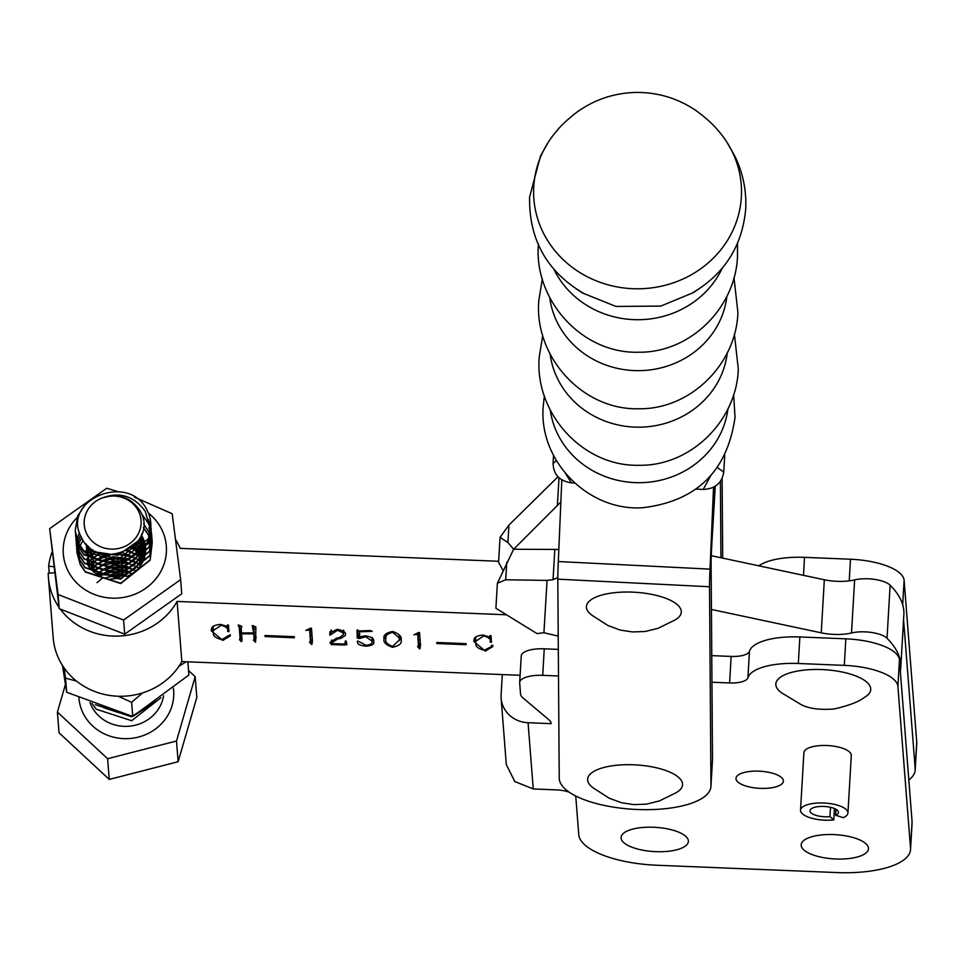 <?xml version="1.0" encoding="UTF-8"?>
<svg xmlns="http://www.w3.org/2000/svg" width="965" height="965" viewBox="0 0 965 965"><rect width="100%" height="100%" fill="white"/><g stroke="black" fill="none" stroke-linecap="round" stroke-linejoin="round"><path stroke-width="1.45" d="M712.508 759.262A75.97 27.358 3.4 0 1 712.496 759.901L710.94 786.439A75.97 27.358 -176.6 0 0 710.952 785.787L712.508 759.262L711.084 560.231L714.221 486.867M561.811 479.846L558.313 561.546A28.492 0.627 92.9 0 0 557.806 579.169L559.23 778.2A75.97 27.358 -176.6 0 0 635.296 809.406A75.97 27.358 -176.6 0 0 710.94 786.439M713.533 487.229L710.035 569.133A28.492 0.627 92.9 0 0 709.528 586.756L710.952 785.787M720.952 557.758L720.397 481.366M722.122 478.447L722.688 558.132M558.216 636.116A17.129 6.164 -176.6 0 0 557.999 636.08L543.934 632.738L536.974 633.571L495.889 608.252L497.385 583.246L513.645 549.242L558.832 549.459M712.086 536.854A73.991 26.646 -176.6 0 1 712.122 538.494A73.991 26.646 -176.6 0 1 712.122 538.506L711.482 550.919M557.818 577.553L553.042 579.712L547.058 580.399L505.72 579.784L497.385 583.246M715.27 486.227L712.146 538.506M558.011 476.758L508.929 525.093L500.075 537.288L507.904 542.547L513.645 549.242L560.858 501.981M500.075 537.288L498.579 562.281L502.801 570.086M835.642 815.244L843.253 817.669A23.739 8.552 -176.6 0 0 847.933 812.988A23.739 8.552 -176.6 0 0 842.698 807.174A23.739 8.552 -176.6 0 0 816.583 803.109A23.739 8.552 -176.6 0 0 800.528 810.214A23.739 8.552 -176.6 0 0 805.751 816.016A23.739 8.552 -176.6 0 0 833.784 819.912L829.96 816.595A14.246 5.127 3.4 0 1 813.145 814.255A14.246 5.127 3.4 0 1 810.009 810.769A14.246 5.127 3.4 0 1 819.647 806.499A14.246 5.127 3.4 0 1 835.316 808.947A14.246 5.127 3.4 0 1 838.452 812.433A14.246 5.127 3.4 0 1 835.642 815.244L835.992 809.309M833.784 819.912L834.448 808.549M829.96 816.595L830.503 807.307M681.483 780.733A47.538 17.117 -176.6 0 0 625.03 764.738A47.538 17.117 -176.6 0 0 588.71 783.266A47.538 17.117 -176.6 0 0 593.161 787.886L609.205 798.188L621.436 802.723L633.812 804.605L646.357 804.159L659.397 800.926L676.055 792.748A47.538 17.117 -176.6 0 0 681.483 780.733M49.661 528.651L59.215 608.674L124.702 634.174L181.758 593.777L180.636 579.639L123.58 620.037L58.093 594.537L49.661 528.651L106.717 488.254L118.14 491.619M76.983 517.674A51.652 48.129 -4.5 0 0 63.823 558.108A51.652 48.129 -4.5 0 0 122.893 597.516A51.652 48.129 -4.5 0 0 165.823 541.98A51.652 48.129 -4.5 0 0 148.429 513.139M134.449 497.168L172.204 513.754L180.636 579.639M145.679 549.954L145.546 549.254M145.498 548.976L144.654 545.792M144.569 545.551L140.299 537.445M143.568 539.471L140.625 536.817L144.762 545.261M144.846 545.514L145.594 548.82M145.57 552.089L144.991 550.086M144.919 549.845L143.785 547.01M143.676 546.781L138.984 539.725M139.37 539.085L143.954 546.407M144.05 546.636L145.112 549.555M145.184 549.809L145.619 551.498M145.257 554.139L144.123 551.305M144.026 551.075L142.627 548.482M142.506 548.277L137.356 542.016M137.838 541.377L142.856 547.843M141.952 562.933L142.989 548.036L144.292 550.713M144.4 550.943L145.389 553.657M144.834 556.419L144.473 555.599M144.364 555.382L142.965 552.776M142.844 552.571L141.18 550.134M141.023 549.941L135.353 544.356M135.944 543.705L141.469 549.471M141.602 549.664L143.194 552.137M143.315 552.354L144.641 555.008M144.171 558.602L143.315 557.07M143.182 556.865L141.517 554.429M141.36 554.236L139.382 551.932M139.201 551.751L132.832 546.733M133.592 546.069L139.744 551.244M139.913 551.425L141.807 553.765M141.952 553.958L143.544 556.431M143.664 556.648L144.376 557.999M145.606 547.818L145.208 544.96M145.245 544.911A30.868 28.757 175.5 0 1 145.293 545.225A30.868 28.757 175.5 0 1 145.594 547.601A30.868 28.757 175.5 0 1 145.655 548.723M145.667 549.073A30.868 28.757 175.5 0 1 145.329 554.031M145.245 554.513A30.868 28.757 175.5 0 1 142.663 562.161M142.205 563.017A30.868 28.757 175.5 0 1 131.083 574.32L127.38 576.286L96.753 574.308L89.998 568.288M77.296 543.729L77.031 544.694M141.397 535.141A30.868 28.757 175.5 0 1 145.184 544.622M145.148 544.67L141.373 535.201M124.702 634.174L123.58 620.037M59.215 608.674L58.093 594.537M83.087 540.279L80.095 545.611M80.011 545.78L79.202 547.782M79.142 547.951L78.503 549.929M78.455 550.086L77.96 552.016M77.936 552.173L77.586 554.019M81.591 537.77L78.865 543.488M78.804 543.657L78.153 545.635M78.117 545.792L77.622 547.722M77.586 547.879L77.248 549.724M77.224 549.869L77.079 550.991M62.496 665.524L66.669 692.255L132.736 716.464L188.887 674.981L187.837 661.821M76.525 681.097L65.548 678.118L64.076 667.864M142.615 692.894L131.614 702.327L118.285 696.235M186.233 661.761L178.959 666.272M132.736 716.464L131.614 702.327M66.669 692.255L65.548 678.118M590.918 599.856A47.538 17.117 -176.6 0 0 591.919 615.236L607.974 625.537L620.338 630.097L632.365 631.93L645.018 631.52L657.997 628.336L674.825 620.085A47.538 17.117 -176.6 0 0 676.803 618.83A47.538 17.117 -176.6 0 0 654.077 594.862A47.538 17.117 -176.6 0 0 590.918 599.856M781.348 692.665A47.538 17.117 3.4 0 1 795.027 671.568A47.538 17.117 3.4 0 1 856.751 676.32A47.538 17.117 3.4 0 1 864.242 697.514C859.139 701.651 849.164 705.463 834.339 708.961C820.286 710.083 809.333 708.696 801.469 704.812L781.348 692.665M150.6 529.918L145.196 511.197C133.484 495.431 118.671 491.209 100.746 498.543A28.492 26.55 -4.5 0 0 86.657 533.693A28.492 26.55 -4.5 0 0 124.304 546.66A28.492 26.55 -4.5 0 0 138.622 511.402A28.492 26.55 -4.5 0 0 100.746 498.543C117.658 492.584 130.866 496.854 140.383 511.354C160.118 546.323 97.236 572.981 81.687 537.927C59.83 499.93 130.058 471.029 147.464 511.136L148.719 513.814A37.985 35.391 175.5 0 1 150.781 522.982A37.985 35.391 175.5 0 1 150.6 529.918C148.55 564.875 91.241 574.199 78.406 542.607L75.21 531.003L77.61 516.07L84.63 505.419M75.222 531.16L78.43 542.933L83.629 550.569L119.057 562.076L148.441 538.699L150.793 523.066M150.902 525.153L148.755 542.668L119.37 566.045L83.943 554.537L78.756 546.902L75.451 533.307M75.559 535.466L78.78 547.227L83.967 554.875L119.395 566.383L148.779 542.993L150.902 525.322M151.24 529.447L149.093 546.962L119.708 570.351L84.281 558.844L79.094 551.196L75.789 537.601M75.789 537.445L75.837 535.442M141.457 513.633L148.55 523.633L150.588 529.049M75.897 539.761L79.118 551.522L84.305 559.169L119.744 570.677L149.129 547.288L151.24 529.616M151.203 531.775L151.794 535.732L149.442 551.256L120.058 574.645L84.618 563.138L79.432 555.49L76.138 541.896M76.247 544.055L79.456 555.816L84.655 563.464L120.082 574.971L149.466 551.582L151.577 533.91M151.553 536.082L152.132 540.026L149.78 555.551L120.396 578.94L84.968 567.432L79.769 559.784L76.476 546.202M76.476 546.033L76.512 544.031M76.525 543.862L76.705 541.86M76.718 541.691L77.043 539.664M77.079 539.495L79.371 532.33M143.604 523.766L149.901 533.717M76.585 548.349L79.805 560.122L84.992 567.758L120.42 579.265L149.804 555.876L151.927 538.205M152.265 542.342L150.118 559.845L120.734 583.234L85.306 571.726L80.119 564.091L76.91 552.487L76.886 548.494M76.814 550.327L76.85 548.325M76.862 548.168L77.043 546.154M77.067 545.985L77.381 543.958M77.417 543.79L77.888 541.763M77.936 541.594L80.397 535.213M143.423 527.493L149.286 535.925M149.599 536.854L149.31 536.25M149.225 536.094L143.387 527.759M80.481 535.418L78.008 541.751M77.96 541.92L77.477 543.958M77.441 544.127L77.116 546.142M77.091 546.311L76.898 548.325M76.838 550.653L80.143 564.416L85.33 572.052L120.758 583.56L150.142 560.183L152.265 542.511M131.373 547.903L139.081 551.871M140.492 553.162L139.105 552.197M138.888 552.052L131.083 548.108M96.054 551.437L90.155 555.924M89.962 556.093L89.347 556.684M91.47 558.988L92.833 557.867M93.062 557.686L100.565 553.174M126.946 550.713L136.222 554.26M136.487 554.405L139.418 556.166M139.636 556.31L141.252 557.456M143.737 559.797L142.12 558.446M141.927 558.289L139.442 556.491M139.225 556.347L136.258 554.586M135.981 554.441L126.524 550.931M101.023 553.307L93.328 557.83M93.086 558.011L90.493 560.219M90.3 560.4L88.201 562.559M88.032 562.74L87.079 563.874M105.462 554.272L96.97 559.531L109.6 554.658M118.357 553.85L132.591 556.708M142.277 562.583L139.792 560.786M139.563 560.641L136.596 558.88M136.318 558.735L132.615 557.034M132.265 556.902L116.608 554.187M111.373 554.67L97.332 559.676M97.007 559.869L93.677 562.125M93.436 562.306L90.831 564.513M90.638 564.694L88.744 566.624M90.963 568.662L93.508 566.455M93.75 566.274L97.019 564.018L91.977 570.484M97.32 563.837L101.916 561.473M102.386 561.268L112.217 558.554L127.501 559.278M127.995 559.398L132.941 561.003M97.296 564.139L118.731 568.228L133.303 561.123L136.909 562.848M137.175 562.993L140.106 564.754M139.901 564.935L136.934 563.174M136.668 563.029L132.965 561.328M132.615 561.196L127.525 559.604M126.994 559.483L112.254 558.88L102.905 561.389M102.411 561.594L97.67 563.97M97.356 564.163L94.015 566.419M93.774 566.6L91.18 568.807M93.002 571.449L93.858 570.761M94.088 570.568L97.356 568.313M97.67 568.132L102.254 565.767M102.724 565.562L114.196 562.655M116.041 562.499L127.838 563.572M128.345 563.693L133.279 565.297M133.616 565.442L137.247 567.143M137.513 567.287L138.731 567.975M101.53 570.544L102.592 570.062M107.706 568.24L114.533 566.95M116.391 566.805L128.176 567.866M128.683 567.987L133.616 569.591M135.848 570.882L133.64 569.929M133.291 569.784L128.2 568.192M127.682 568.071L112.929 567.48L103.593 569.977M103.098 570.182L98.358 572.559M98.032 572.752L96.186 573.934M101.868 574.838L102.929 574.356M108.044 572.547L114.871 571.244M116.729 571.099L128.514 572.161M129.02 572.281L130.179 572.595M132.277 573.584L128.55 572.486M128.019 572.366L113.279 571.775L103.93 574.284M103.436 574.489L99.998 576.129M104.92 577.987L115.221 575.538M117.067 575.393L127.609 576.177M148.212 519.339L150.19 524.55M150.878 527.324L151.215 529.29M151.215 529.459L150.866 527.481M150.263 525.032L148.236 519.665M150.709 529.495L151.179 531.45M150.697 529.664L151.553 533.585M150.6 529.303L148.574 523.959M148.887 527.927L150.359 531.522M150.419 531.679L151.01 533.633M151.059 533.79L151.529 535.744M151.553 535.913L151.903 537.879M151.517 535.913L151.035 533.959M150.998 533.79L150.383 531.848M150.323 531.679L148.924 528.253M149.961 533.874L150.697 535.816M150.757 535.973L151.348 537.927M151.396 538.084L151.867 540.05M151.903 540.207L152.241 542.173M152.241 542.342L151.891 540.376M151.855 540.207L151.384 538.253M151.336 538.096L150.721 536.142M150.673 535.985L149.925 534.043M149.852 533.886L149.261 532.547M117.718 712.303L105.752 708.443M104.184 707.9L119.624 712.87M156.137 701.217L133.604 715.946M132.024 716.283L95.825 704.848M95.426 704.691L131.337 716.742L156.668 700.831M65.427 684.438L57.405 712.086L59.046 732.809L109.262 779.418L178.139 761.723L196.812 697.418L195.171 676.694L188.525 670.53M57.405 712.086L107.61 758.707L176.499 741.011L195.171 676.694M107.61 758.707L109.262 779.418M176.499 741.011L178.139 761.723M160.841 697.804L131.65 720.71L96.223 709.203L91.977 703.352M138.128 540.979L117.706 555.345L97.948 552.257M141.855 533.971L140.07 541.92L118.044 559.64L91.482 551.184L87.767 545.828M142.06 533.404L140.407 546.214L134.087 555.78M132.965 556.829L118.381 563.934L96.958 559.845M95.764 559.012L91.832 555.478L85.933 543.958M141.746 534.26L140.926 550.038M140.697 550.641L134.424 560.074M96.102 563.307L88.985 555.406M88.683 554.875L85.813 543.826M141.155 535.684L142.784 547.927M142.736 548.349L141.276 554.332M141.047 554.935L134.762 564.368M133.653 565.418L119.069 572.522L97.634 568.433M96.44 567.613L89.323 559.7M89.033 559.181L86.886 553.753M86.79 553.367L86.404 544.465M140.335 537.396L143.194 547.42M143.218 547.746L141.614 558.639M141.385 559.23L135.1 568.662M133.99 569.712L119.407 576.829L97.972 572.728M96.777 571.907L89.661 563.994M89.371 563.476L87.236 558.047M86.512 553.114L87.441 545.527M139.262 539.278L142.917 547.758M89.709 567.77L87.574 562.342M87.019 553.548L88.877 546.829M137.911 541.281L142.205 548.627M88.322 558.94L87.513 564.67L87.32 558.12M88.044 554.393L90.698 548.265M136.246 543.367L141.119 549.833M89.528 555.49L92.978 549.785M134.159 545.539L139.684 551.292M88.141 565.707L89.769 560.026M91.446 556.745L95.849 551.341M131.517 547.794L137.874 552.945M89.118 567.143L91.651 561.268M93.87 558.108L99.648 552.873M127.983 550.134L135.583 554.73M90.384 568.759L94.039 562.631M122.483 552.68L132.663 556.66M101.132 560.942L112.893 556.696L128.707 558.747M93.931 572.257L101.132 565.466M101.482 565.237L107.248 562.45M107.983 562.209L113.231 561.003L122.109 561.087M122.869 561.208L129.045 563.041M96.343 574.042L107.598 566.745M108.321 566.503L113.581 565.297L122.446 565.381M123.218 565.514L129.394 567.336M99.383 575.816L107.935 571.051M108.659 570.798L113.918 569.591L122.796 569.676M123.556 569.808L129.732 571.63M97.019 582.631L102.29 578.264M109.009 575.092L114.256 573.885L123.134 573.97M110.492 579.036L122.241 578.095M717.393 129.684A103.955 96.958 179.6 0 1 717.598 129.913A103.955 96.958 179.6 0 1 726.609 141.746A103.955 96.958 179.6 0 1 741.349 197.029A103.955 96.958 179.6 0 1 631.882 288.656A103.955 96.958 179.6 0 1 533.754 186.643A103.955 96.958 179.6 0 1 547.782 143.025A103.955 96.958 179.6 0 1 556.624 131.059A103.955 96.958 179.6 0 1 556.817 130.842M724.727 455.371L723.75 472.066C721.989 483.079 715.149 488.869 703.232 489.436L696.139 489.086M717.357 467.53L723.75 472.066M574.682 483.019L571.437 482.85C559.676 481.113 553.56 474.683 553.066 463.538L553.536 455.408M565.442 473.417L571.437 482.85M703.232 489.436L710.493 476.083M553.066 463.538L556.347 460.522M868.476 848.163A33.715 12.135 3.4 0 1 868.476 848.754A33.715 12.135 3.4 0 1 834.942 858.947A33.715 12.135 3.4 0 1 801.179 845.412A33.715 12.135 3.4 0 1 801.167 844.821A33.715 12.135 3.4 0 1 834.701 834.629A33.715 12.135 3.4 0 1 868.476 848.163M688.371 840.829A33.715 12.135 3.4 0 1 688.383 841.42A33.715 12.135 3.4 0 1 654.849 851.613A33.715 12.135 3.4 0 1 621.074 838.078A33.715 12.135 3.4 0 1 621.074 837.487A33.715 12.135 3.4 0 1 654.608 827.295A33.715 12.135 3.4 0 1 688.371 840.829M783.375 780.721A23.739 8.552 3.4 0 1 783.375 781.155A23.739 8.552 3.4 0 1 759.757 788.333A23.739 8.552 3.4 0 1 735.981 778.791A23.739 8.552 3.4 0 1 735.969 778.369A23.739 8.552 3.4 0 1 759.588 771.192A23.739 8.552 3.4 0 1 783.375 780.721M803.893 753.146A23.739 8.552 3.4 0 1 803.893 752.724A23.739 8.552 3.4 0 1 827.512 745.535A23.739 8.552 3.4 0 1 851.287 755.076A23.739 8.552 3.4 0 1 851.299 755.499L847.933 812.988M502.295 674.571L501.1 694.921A28.588 26.634 175.5 0 0 501.137 698.31A28.588 26.634 175.5 0 0 528.072 722.713L551.208 723.654A28.492 10.253 -176.6 0 0 548.301 719.263L523.452 698.334A28.492 10.253 3.4 0 1 520.533 693.932L519.689 682.979A23.739 8.552 3.4 0 1 519.677 682.557A23.739 8.552 3.4 0 1 524.574 677.768A23.739 8.552 3.4 0 1 542.716 675.343L558.506 675.995M501.137 698.31L506.299 764.545L514.779 781.529L533.247 788.948L556.371 789.889A18.998 6.839 -176.6 0 1 569.061 792.12M521.233 656.441A23.739 8.552 3.4 0 1 521.233 656.019A23.739 8.552 3.4 0 1 526.118 651.242A23.739 8.552 3.4 0 1 544.26 648.818L558.313 649.385M711.772 655.633L731.156 656.429A18.998 6.839 -176.6 0 0 749.479 651.23A52.231 18.805 3.4 0 1 799.876 636.96L845.847 638.83A52.231 18.805 3.4 0 1 899.452 659.855L912.07 821.625A75.97 27.358 3.4 0 1 912.094 822.976L910.538 849.514A75.97 27.358 3.4 0 1 836.836 872.565L656.743 865.231A75.97 27.358 3.4 0 1 578.759 834.653L575.864 797.524A18.998 6.839 -176.6 0 0 575.044 795.679M711.953 682.243L729.6 682.955A18.998 6.839 -176.6 0 0 747.923 677.768A52.231 18.805 3.4 0 1 798.32 663.486L844.291 665.368A52.231 18.805 3.4 0 1 897.896 686.392L910.526 848.163A75.97 27.358 3.4 0 1 910.538 849.514M908.825 780.01A75.97 27.358 -176.6 0 0 915.194 769.913A75.97 27.358 -176.6 0 0 915.182 768.55L903.566 619.663M915.194 769.913L916.75 743.376A75.97 27.358 -176.6 0 0 916.738 742.025L904.109 580.255A52.231 18.805 -176.6 0 0 850.503 559.23L804.533 557.348A52.231 18.805 -176.6 0 0 758.828 565.828M175.606 539.604A68.382 63.714 -4.5 0 1 180.19 548.361L498.64 561.28M711.277 555.695L824.339 579.772A29.348 10.567 -176.6 0 0 854.628 579.905A22.798 8.203 3.4 0 1 890.128 585.2A210.828 75.909 3.4 0 1 903.867 614.56L900.755 667.623A210.828 75.909 3.4 0 1 900.333 671.097M51.965 552.33A68.382 63.714 -4.5 0 0 48.672 566.045L49.227 573.126M53.775 566.817L48.672 566.045M489.593 637.045L489.955 635.609L490.98 635.646L491.499 642.244L490.208 642.195C491.281 639.566 489.122 637.455 483.73 635.899L475.6 641.375L475.878 643.932C475.612 646.695 478.423 648.806 484.321 650.241L491.438 646.562L491.668 645.259L492.765 645.332L492.801 646.562L485.335 651.098L473.755 641.411L474.008 640.036C473.815 637.298 476.855 635.646 483.127 635.067L489.593 637.045M436.783 642.473L466.095 643.655L466.179 644.729L436.868 643.534L436.783 642.473M418.774 632.473L419.522 632.509L420.499 645.633L419.884 648.926L417.592 646.743L418.448 645.163L417.688 634.258L413.925 634.789L418.774 632.473M384.058 638.758C383.045 635.296 385.904 632.859 392.659 631.448C399.16 633.752 401.995 636.598 401.138 639.988C402.043 643.462 399.148 645.899 392.49 647.298C385.891 644.994 383.081 642.147 384.058 638.758M520.099 675.295L181.866 661.58L177.09 601.436L506.492 614.789M711.434 609.458L821.227 632.835A29.348 10.567 -176.6 0 0 851.516 632.968A22.798 8.203 3.4 0 1 887.028 638.275A210.828 75.909 3.4 0 1 900.755 667.623M227.052 626.406L227.426 624.97L228.44 625.006L228.97 631.605L227.68 631.556C228.753 628.915 226.582 626.816 221.19 625.248L213.072 630.724L213.337 633.293C213.072 636.056 215.895 638.154 221.793 639.59L230.225 634.68L230.273 635.923L222.806 640.446L211.214 630.772L211.468 629.397C211.275 626.659 214.314 624.994 220.587 624.415L227.052 626.406M242.022 639.204L241.274 641.665L239.441 639.674L240.068 638.154L239.308 628.01L238.186 625.055L241.901 626.442L241.153 628.179L241.527 632.931L253.686 632.907L252.227 625.573L255.87 626.961L255.58 642.244L253.409 640.205L254.145 638.782L253.759 633.824L241.527 633.86L242.034 639.747M255.351 626.683L255.267 628.927M241.938 640.917L242.034 639.337L241.274 641.665L241.527 637.238L240.201 635.851M265.001 635.501L294.301 636.695L294.385 637.756L265.086 636.574L265.001 635.501M310.718 628.094L311.466 628.131L312.431 641.255L311.816 644.548L309.524 642.364L310.38 640.772L309.632 629.88L305.869 630.41L310.718 628.094M346.821 644.343L344.831 645.006L331.272 644.572L330.199 642.268L336.809 638.094L339.559 637.563L343.468 634.56L342.901 632.702L337.473 630.314L329.921 635.235L329.728 632.931L337.268 629.301C343.878 630.615 346.556 632.678 345.301 635.489L340.91 638.36L337.629 638.999L332.069 642.642L332.02 643.667L344.203 644.017L345.168 643.173L345.265 641.025L346.218 641.062L346.893 644.813M330.102 643.064L330.199 642.268M373.708 641.411C374.685 644.065 372.188 645.657 366.205 646.188C360.114 645.645 357.183 644.186 357.436 641.809L358.196 641.158L365.868 645.283C370.97 644.741 372.96 643.293 371.851 640.941L365.663 636.731L359.692 638.456L357.207 638.034L357.05 630.024L359.366 630.953L370.198 630.531L372.237 631.327L359.294 631.834L359.487 636.852L365.59 635.839C371.73 636.948 374.432 638.818 373.708 641.411L373.696 642.027M372.152 637.467L371.899 641.882L372.02 637.877M181.866 661.58A68.382 63.714 175.5 0 1 117.646 696.211A68.382 63.714 175.5 0 1 53.208 637.937L48.431 577.794A68.382 63.714 -4.5 0 1 48.25 573.198L54.523 572.764M48.431 577.794A68.382 63.714 -4.5 0 0 59.046 607.359M60.421 609.277A68.382 63.714 -4.5 0 0 112.869 636.068A68.382 63.714 -4.5 0 0 177.09 601.436M228.609 627.154L227.933 627.129L227.607 624.97M227.68 631.556L227.933 627.129M221.19 625.248L221.238 624.488M222.806 640.446L222.855 639.626M213.072 631.749L211.733 628.589M253.686 632.907L253.735 625.839M253.337 628.529L253.506 625.718M255.58 642.244L255.846 637.817L254.278 636.418M256.256 637.129L255.846 637.817M255.291 642.014L255.556 637.588M254.869 641.701L255.122 637.274M253.976 640.796L254.072 639.144M254.145 638.782L253.892 629.397M253.759 633.824L254.012 629.397M241.527 633.86L241.588 632.931M240.743 641.122L241.009 636.707M239.863 640.181L239.947 638.709M240.068 638.154L239.706 625.332M265.086 636.574L265.146 635.513M311.816 644.548L312.081 640.133L310.501 638.709M311.309 644.258L311.574 639.831M310.959 643.92L311.213 639.505M310.127 643.004L310.211 641.46M310.38 640.772L310.115 628.492M309.632 629.88L309.693 628.746M329.921 635.235L330.127 631.58M340.91 638.36L340.971 637.238M344.674 632.401L343.54 633.197M337.629 638.999L337.69 637.925M345.168 643.173L345.289 641.025M344.831 645.006L344.891 643.896M332.213 640.169L331.502 640.157M331.272 644.572L331.526 640.157M342.901 632.702L343.009 630.833M337.473 630.314L337.533 629.313M330.959 634.174L331.164 630.567M359.294 631.834L359.342 630.941M366.205 646.188L366.266 645.308M373.31 639.638L371.959 640.784M357.436 641.809L357.484 641.122M365.663 636.731L365.711 635.851M360.247 637.817L360.331 636.502M359.8 638.142L359.885 636.683M359.692 638.456L359.788 636.731M358.678 638.516L358.932 634.089L357.955 633.776M359.945 634.029L358.932 634.089M357.762 637.226L357.677 634.584M357.605 632.678L357.762 629.976M357.376 630.796L357.424 629.988M385.843 639.059L384.553 636.164M400.837 638.191L399.233 640.579M386.193 633.631L385.831 638.878C384.963 641.809 387.194 644.318 392.55 646.417L399.269 640.169L398.991 637.66L392.659 632.328C387.267 633.74 384.987 635.923 385.831 638.878M399.269 640.169L399.546 635.32M392.49 647.298L392.538 646.417M399.148 634.813L398.991 637.66M392.707 631.448L392.659 632.328M419.884 648.926L420.149 644.511L418.569 643.088M419.377 648.637L419.642 644.222M419.015 648.299L419.28 643.884M418.195 647.382L418.279 645.838M418.448 645.163L418.171 632.871M417.688 634.258L417.761 633.124M436.868 643.534L436.94 642.473M491.149 637.805L490.473 637.781L490.148 635.621M490.208 642.195L490.473 637.781M483.73 635.899L483.779 635.127M485.335 651.098L485.383 650.265M475.612 642.388L474.261 639.24M710.035 569.133L558.313 561.546M709.528 586.756L557.806 579.169M558.192 632.823L557.999 636.08M547.058 580.399L543.934 632.738M554.791 549.857L553.042 579.712M506.746 562.33L505.72 579.784M557.372 505.72L559.012 477.735M507.904 542.547L508.929 525.093M173.35 688.129A47.478 44.245 175.5 0 1 139.237 736.85A47.478 44.245 175.5 0 1 82.978 712.966A47.478 44.245 175.5 0 1 78.937 697.876M89.998 702.556A37.985 35.391 -4.5 0 0 91.373 705.813A37.985 35.391 -4.5 0 0 131.204 725.982A37.985 35.391 -4.5 0 0 163.58 695.765M722.242 268.186A92.121 85.921 179.6 0 1 638.468 319.717A92.121 85.921 179.6 0 1 553.97 269.392M726.886 296.279A89.154 83.147 179.6 0 1 638.83 370.656A89.154 83.147 179.6 0 1 549.724 297.546M727.284 352.804A89.154 83.147 179.6 0 1 639.24 427.181A89.154 83.147 179.6 0 1 550.134 354.071M727.948 408.798A89.516 83.485 179.6 0 1 639.638 482.693A89.516 83.485 179.6 0 1 550.267 410.077M528.072 722.713L533.247 788.948M542.716 675.343L544.26 648.818M729.6 682.955L731.156 656.429M747.923 677.768L749.479 651.23M798.32 663.486L799.876 636.96M844.291 665.368L845.847 638.83M897.896 686.392L899.452 659.855M910.526 848.163L912.07 821.625M916.738 742.025L915.182 768.55M904.109 580.255L902.685 604.693M850.503 559.23L849.236 580.87M804.533 557.348L803.483 575.333M821.227 632.835L824.339 579.772M887.028 638.275L890.128 585.2M851.516 632.968L854.628 579.905M253.976 636.635L254.241 632.208M239.983 636.562L240.237 632.135M239.308 628.01L239.465 625.211M310.332 639.566L310.597 635.139M418.4 643.945L418.665 639.518M800.528 810.214L803.893 752.724M849.658 559.193L809.309 557.553M737.477 243.482L737.501 256.159C735.788 307.111 690.747 352.804 638.866 352.225C581.762 354.071 533.476 299.657 538.434 243.868M726.609 141.746L734.413 155.293C742.857 172.265 746.621 190.177 745.692 209.055C742.326 246.051 724.498 274.048 692.219 293.034L700.18 288.04L693.365 292.624L660.784 306.098L615.935 306.424L582.426 292.95L576.31 288.921L584.344 293.806C547.191 272.19 528.941 239.971 529.58 197.137L540.436 156.137L547.782 143.025M556.624 131.059C560.955 125.547 567.854 119.141 577.347 111.844C594.693 99.54 614.042 93.074 635.404 92.435C657.66 92.17 677.949 98.285 696.272 110.758C706.006 117.971 713.123 124.364 717.598 129.913M733.991 277.582L737.911 312.684C736.199 363.829 690.795 409.643 638.709 408.762C581.811 410.246 533.91 355.976 538.832 300.392L542.354 278.957M734.389 334.107L738.309 369.209C736.609 420.354 691.193 466.167 639.107 465.287C582.221 466.77 534.321 412.501 539.242 356.917L542.752 335.482M544.369 395.915L543.223 406.156C538.434 460.558 587.806 511.161 642.256 507.771C696.38 501.486 727.308 471.354 735.028 417.387L733.641 394.552M519.677 682.557L521.233 656.019M213.072 630.724L213.325 626.309M343.468 634.56L343.721 630.133M330.947 634.295L331.212 629.868M475.6 641.375L475.866 636.948"/></g></svg>
